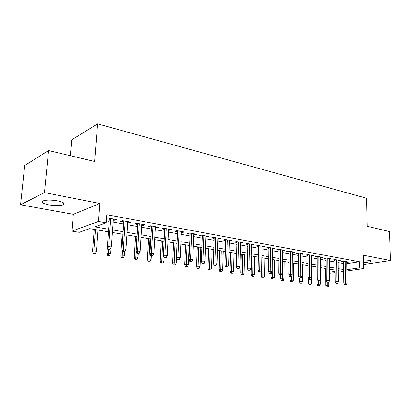 <?xml version="1.0" encoding="UTF-8"?>
<svg xmlns="http://www.w3.org/2000/svg" width="411" height="411" viewBox="0 0 411 411"><rect width="100%" height="100%" fill="white"/><g stroke="black" fill="none" stroke-linecap="round" stroke-linejoin="round"><path stroke-width="0.62" d="M48.996 204.894C55.326 205.911 60.114 205.885 63.361 204.827C65.503 203.517 63.597 202.202 57.632 200.876C51.293 199.833 46.453 199.833 43.119 200.887C40.925 202.253 42.883 203.589 48.996 204.894M363.535 262.465C367.383 262.372 369.802 262.007 370.804 261.365C371.205 260.959 370.64 260.605 369.114 260.297L363.483 259.886M107.559 255.344L109.701 255.354L107.559 255.344L106.85 253.346L108.417 231.809L89.675 228.644L79.215 232.323L71.889 231.126L98.491 221.488L106.151 222.854L94.766 226.857L108.607 229.23M73.338 214.306L99.873 203.491L44.465 192.615L48.57 150.534L24.711 165.52L20.55 204.781L73.338 214.306L71.889 231.126M70.312 155.702L71.73 139.832L97.607 123.855L366.607 198.261L367.223 226.286L389.582 231.599L390.45 260.533L363.386 255.221L363.658 268.624L346.848 271.008M335.083 272.678L329.56 273.269M44.465 192.615L20.55 204.781M363.576 264.514L390.45 260.533M113.297 220.024L114.761 220.291L116.693 219.618L107.888 218.005L106.475 218.513M127.713 222.649L129.049 222.89L131.022 222.238L122.478 220.676L120.526 221.344L123.793 221.935M141.713 225.197L142.925 225.418L144.934 224.786L136.637 223.265L134.649 223.913L137.829 224.488M155.307 227.668L156.401 227.869L158.441 227.257L150.385 225.783L148.361 226.404L151.469 226.97M168.51 230.073L169.496 230.252L171.567 229.662L163.737 228.228L161.687 228.829L164.713 229.384M181.349 232.41L182.227 232.569L184.328 231.994L176.715 230.602L174.634 231.188L177.593 231.727M193.828 234.681L196.735 234.265L189.332 232.914L187.226 233.479L190.113 234.003M205.968 236.89L208.809 236.474L201.606 235.159L199.469 235.709L202.294 236.222M217.784 239.038L220.553 238.627L213.545 237.342L211.388 237.877L214.146 238.38M229.281 241.134L231.989 240.718L225.161 239.469L222.983 239.988L225.68 240.476M240.481 243.168L243.122 242.757L236.474 241.54L234.28 242.043L236.916 242.521M251.388 245.156L253.972 244.74L247.494 243.559L245.28 244.042L247.864 244.514M262.018 247.088L264.545 246.677L258.231 245.521L256.002 245.994L258.529 246.456M272.38 248.974L274.851 248.563L268.696 247.437L266.451 247.895L268.922 248.347M282.485 250.813L284.9 250.402L278.899 249.307L276.639 249.749L279.064 250.191M292.339 252.606L294.702 252.2L288.851 251.126L286.58 251.558L288.954 251.989M301.957 254.358L304.268 253.947L298.556 252.904L296.274 253.325L298.602 253.746M311.338 256.053L313.603 255.657L308.029 254.635L305.738 255.046L308.019 255.462M320.503 257.702L322.717 257.327L317.277 256.33L314.98 256.726L317.21 257.132M329.447 259.31L331.62 258.956L326.303 257.98L324.002 258.37L326.19 258.766M338.191 260.887L340.318 260.548L335.124 259.598L332.812 259.973L334.96 260.363M346.745 263.682L359.399 261.745L106.757 214.701L106.151 222.854M106.3 220.892L109.172 221.406M113.148 222.12L123.649 224.01M127.58 224.714L137.706 226.538M141.59 227.237L151.351 228.989M155.194 229.682L164.611 231.372M168.412 232.056L177.501 233.689M181.256 234.368L190.031 235.945M193.745 236.613L202.217 238.133M205.896 238.796L214.08 240.271M217.722 240.923L225.624 242.346M229.23 242.993L236.87 244.365M240.435 245.007L247.823 246.333M251.352 246.97L258.493 248.254M261.987 248.881L268.902 250.124M272.359 250.746L279.043 251.948M282.47 252.565L288.938 253.726M292.329 254.337L298.597 255.462M301.951 256.068L308.019 257.158M311.343 257.754L317.22 258.812M320.508 259.403L326.2 260.425M329.463 261.011L334.98 262.002M338.207 262.583L343.555 263.543M346.73 262.424L348.816 262.1L343.74 261.175L341.423 261.54L343.534 261.925M106.454 218.78L109.326 219.304M99.873 203.491L98.491 221.488M359.399 261.745L359.512 267.885L363.658 268.624M48.57 150.534L94.602 161.477L97.607 123.855M338.299 270.936L339.198 270.808L338.299 270.659M335.057 270.109L329.53 269.174M326.257 268.624L320.549 267.659M317.246 267.099L311.353 266.102M308.019 265.542L301.936 264.514M298.566 263.944L292.283 262.881M288.882 262.305L282.388 261.211M278.956 260.631L272.246 259.495M268.779 258.909L261.843 257.738M258.339 257.147L251.167 255.935M247.628 255.334L240.214 254.08M236.633 253.479L228.968 252.184M225.351 251.573L217.414 250.232M213.761 249.611L205.546 248.223M201.858 247.602L193.35 246.163M189.62 245.531L180.809 244.047M177.038 243.404L167.914 241.863M164.097 241.221L154.639 239.623M150.78 238.971L140.973 237.311M137.074 236.654L126.907 234.938M122.961 234.27L112.409 232.487M329.55 272.195L335.073 271.404M343.658 271.46L338.315 272.216M346.833 269.708L359.512 267.885M112.588 229.913L123.13 231.722M127.071 232.4L137.233 234.147M141.127 234.815L150.924 236.495M154.777 237.157L164.225 238.776M168.037 239.433L177.151 240.995M180.922 241.642L189.718 243.153M193.447 243.795L201.945 245.254M205.634 245.886L213.838 247.294M217.491 247.92L225.418 249.282M229.03 249.903L236.695 251.219M240.271 251.83L247.674 253.104M251.213 253.71L258.375 254.938M261.879 255.539L268.809 256.731M272.272 257.327L278.977 258.478M282.408 259.064L288.897 260.178M292.293 260.764L298.576 261.843M301.941 262.418L308.019 263.461M311.353 264.032L317.241 265.044M320.539 265.609L326.247 266.59M329.514 267.15L335.037 268.1M338.274 268.655L343.632 269.575M301.982 253.53L301.982 254.363M292.432 251.784L292.427 252.621M282.64 249.991L282.634 250.838M272.606 248.152L272.596 249.015M262.316 246.271L262.305 247.139M251.763 244.34L251.748 245.218M240.938 242.356L240.913 243.25M229.821 240.322L229.795 241.226M218.411 238.236L218.38 239.151M206.692 236.089L206.656 237.013M194.65 233.885L194.614 234.825M182.273 231.619L182.227 232.569M169.548 229.292L169.496 230.252M156.457 226.893L156.401 227.869M142.982 224.427L142.925 225.418M129.116 221.889L129.049 222.89M114.833 219.274L114.761 220.291M343.524 261.206L343.812 283.22L345.492 283.015L345.199 261.442M345.481 284.725L344.546 284.838L346.334 284.854L345.481 284.725L345.492 283.015L347.023 283.246L346.72 261.72M343.812 283.22L344.546 284.838M346.334 284.854L347.023 283.246M326.421 287.022L328.148 287.037L326.421 287.022L325.718 285.445L328.831 285.475L328.805 282.223M327.3 286.914L327.284 282.229M325.718 285.445L325.61 268.511M328.831 285.475L328.148 287.037M334.955 259.624L335.176 281.895L336.856 281.684L336.624 259.87M336.845 283.415L335.915 283.533L337.719 283.549L336.845 283.415L336.856 281.684L338.423 281.925L338.181 260.158M335.176 281.895L335.915 283.533M337.719 283.549L338.423 281.925M326.185 258L326.339 280.543L328.014 280.323L327.85 258.262M328.009 282.08L327.079 282.198L328.903 282.213L328.009 282.08L328.014 280.323L329.617 280.569L329.442 258.555M326.339 280.543L327.079 282.198M328.903 282.213L329.617 280.569M317.21 256.341L317.292 279.156L318.957 278.93L318.864 256.618M318.962 280.708L318.032 280.831L319.876 280.847L318.962 280.708L318.957 278.93L320.606 279.182L320.498 256.921M317.292 279.156L318.032 280.831M319.876 280.847L320.606 279.182M308.019 254.64L308.024 277.733L309.683 277.502L309.668 254.938M309.694 279.3L308.769 279.429L310.629 279.444L309.694 279.3L309.683 277.502L311.368 277.764L311.338 255.241M308.024 277.733L308.769 279.429M310.629 279.444L311.368 277.764M317.837 285.779L319.583 285.794L317.837 285.779L317.133 284.186L320.272 284.217L320.251 279.983M318.715 285.671L318.7 280.929M317.133 284.186L317.071 267.068M320.272 284.217L319.583 285.794M309.051 284.504L310.814 284.525L309.051 284.504L308.348 282.896L311.517 282.927L311.497 266.128M309.93 284.397L309.92 279.542M308.348 282.896L308.342 278.468M311.517 282.927L310.814 284.525M300.066 283.205L301.849 283.22L300.066 283.205L299.357 281.581L302.563 281.607L302.594 264.622M300.939 283.092L300.934 278.036M299.357 281.581L299.367 278.006M302.563 281.607L301.849 283.22M290.87 281.874L292.668 281.889L290.87 281.874L290.161 280.23L293.397 280.261L293.48 263.081M291.738 281.756L291.743 275.868M290.161 280.23L290.181 276.618M293.397 280.261L292.668 281.889M298.602 252.914L298.53 276.279L300.184 276.038L300.246 253.212M300.194 277.862L299.275 277.99L300.236 278.139L301.155 278.006L300.194 277.862L300.184 276.038L301.91 276.305L301.957 253.525M298.53 276.279L299.275 277.99M301.155 278.006L301.91 276.305M281.453 280.513L283.271 280.528L281.453 280.513L280.739 278.848L284.011 278.879L284.155 261.509M282.316 280.389L282.455 261.221M280.739 278.848L280.775 275.139M284.011 278.879L283.271 280.528M288.959 251.147L288.799 274.789L290.449 274.543L290.587 251.445M290.464 276.387L289.55 276.521L291.445 276.536L290.464 276.387L290.449 274.543L292.216 274.815L292.344 251.768M288.799 274.789L289.55 276.521M291.445 276.536L292.216 274.815M271.81 279.115L273.644 279.131L271.81 279.115L271.096 277.435L274.399 277.461L274.61 259.896M272.673 278.992L272.868 259.598M271.096 277.435L271.147 273.505M274.399 277.461L273.644 279.131M279.074 249.338L278.822 273.258L280.466 273.007L280.692 249.631M280.487 274.877L279.572 275.016L281.494 275.026L280.487 274.877L280.466 273.007L282.28 273.284L282.491 249.965M278.822 273.258L279.572 275.016M281.494 275.026L282.28 273.284M261.93 277.687L263.79 277.702L261.93 277.687L261.221 275.987L264.556 276.012L264.833 258.242M262.788 277.559L263.045 257.938M261.221 275.987L261.304 270.839M264.556 276.012L263.79 277.702M268.938 247.484L268.599 271.692L270.227 271.43L270.546 247.776M270.258 273.325L269.349 273.469L271.291 273.479L270.258 273.325L270.227 271.43L272.092 271.717L272.39 248.116M268.599 271.692L269.349 273.469M271.291 273.479L272.092 271.717M251.815 276.223L253.685 276.238L251.815 276.223L251.1 274.502L252.626 274.255L254.471 274.527L254.815 256.551M252.662 276.089L252.986 256.238M251.1 274.502L251.475 255.986M254.471 274.527L253.685 276.238M258.545 245.578L258.108 270.084L259.726 269.816L260.142 245.87M259.762 271.733L258.858 271.882L260.821 271.897L259.762 271.733L259.726 269.816L261.637 270.109L262.033 246.22M258.108 270.084L258.858 271.882M260.821 271.897L261.637 270.109M241.442 274.723L243.333 274.738L241.442 274.723L240.723 272.981L242.243 272.729L244.134 273.007L244.545 254.815M242.285 274.584L242.67 254.496M240.723 272.981L241.175 254.245M244.134 273.007L243.333 274.738M247.879 243.625L247.345 268.434L248.953 268.157L249.467 243.918M248.994 270.104L248.095 270.253L250.083 270.268L248.994 270.104L248.953 268.157L250.916 268.46L251.409 244.273M247.345 268.434L248.095 270.253M250.083 270.268L250.916 268.46M230.807 273.181L232.718 273.197L230.807 273.181L230.088 271.419L231.599 271.162L233.53 271.445L234.023 253.037M231.645 273.043L232.102 252.714M230.088 271.419L230.617 252.462M233.53 271.445L232.718 273.197M236.942 241.627L236.294 266.739L237.892 266.456L238.508 241.915M237.938 268.424L237.049 268.583L238.169 268.753L239.058 268.594L237.938 268.424L237.892 266.456L239.906 266.765L240.502 242.279M236.294 266.739L237.049 268.583M239.058 268.594L239.906 266.765M219.9 271.604L221.832 271.62L219.9 271.604L219.181 269.822L220.676 269.554L222.664 269.842L223.235 251.213M220.733 271.46L221.262 250.88M219.181 269.822L219.793 250.633M222.664 269.842L221.832 271.62M225.711 239.567L224.951 265.003L226.533 264.705L227.262 239.854M226.584 266.708L225.706 266.867L226.857 267.042L227.735 266.878L226.584 266.708L226.533 264.705L228.603 265.023L229.307 240.23M224.951 265.003L225.706 266.867M227.735 266.878L228.603 265.023M208.711 269.986L210.668 269.996L208.711 269.986L207.992 268.178L209.471 267.9L211.511 268.203L212.163 249.343M209.533 269.832L210.144 248.999M207.992 268.178L208.69 248.758M211.511 268.203L210.668 269.996M214.177 237.46L213.299 263.215L214.866 262.912L215.708 237.738M214.927 264.941L214.054 265.105L215.236 265.285L216.109 265.116L214.927 264.941L214.866 262.912L216.993 263.235L217.809 238.123M213.299 263.215L214.054 265.105M216.109 265.116L216.993 263.235M197.229 268.321L199.207 268.337L197.229 268.321L196.509 266.498L197.974 266.21L200.065 266.518L200.809 247.422M198.04 268.167L198.734 247.073M196.509 266.498L197.301 246.831M200.065 266.518L199.207 268.337M202.33 235.287L201.328 261.381L202.88 261.067L203.841 235.565M202.947 263.122L202.084 263.297L204.159 263.307L202.947 263.122L202.88 261.067L205.058 261.401L206.003 235.96M201.328 261.381L202.084 263.297M204.159 263.307L205.058 261.401M185.438 266.616L187.437 266.631L185.438 266.616L184.724 264.766L186.173 264.473L188.32 264.787L189.152 245.454M186.245 266.456L187.02 245.095M184.724 264.766L185.608 244.853M188.32 264.787L187.437 266.631M190.154 233.063L189.019 259.495L190.555 259.171L191.649 233.335M190.627 261.257L189.774 261.432L191.875 261.447L190.627 261.257L190.555 259.171L192.795 259.516L193.869 233.741M189.019 259.495L189.774 261.432M191.875 261.447L192.795 259.516M173.334 264.864L175.358 264.879L173.334 264.864L172.62 262.994L174.048 262.686L176.252 263.009L176.494 257.897M174.13 264.699L174.994 243.06M172.62 262.994L173.601 242.824M176.252 263.009L175.358 264.879M177.639 230.771L176.365 257.558L177.881 257.219L179.109 231.039M177.963 259.336L177.12 259.521L179.247 259.531L177.963 259.336L177.881 257.219L180.188 257.574L181.39 231.46M176.365 257.558L177.12 259.521M179.247 259.531L180.188 257.574M160.896 263.066L162.941 263.076L160.896 263.066L160.182 261.17L161.59 260.851L163.861 261.185L164.056 257.425M161.682 262.896L162.643 240.974M160.182 261.17L161.271 240.743M163.861 261.185L162.941 263.076M164.765 228.413L163.347 255.56L164.842 255.21L166.214 228.68M164.934 257.363L164.102 257.553L166.255 257.563L164.934 257.363L164.842 255.21L167.215 255.575L168.561 229.107M163.347 255.56L164.102 257.553M166.255 257.563L167.215 255.575M148.119 261.216L150.185 261.226L148.119 261.216L147.4 259.295L148.792 258.966L151.12 259.31L151.33 255.621M148.89 261.042L149.948 238.827M147.4 259.295L148.602 238.601M151.12 259.31L150.185 261.226M151.52 225.988L149.948 253.51L151.418 253.145L152.943 226.25M151.52 255.329L150.703 255.524L152.06 255.729L152.882 255.534L151.52 255.329L151.418 253.145L153.863 253.525L155.358 226.692M149.948 253.51L150.703 255.524M152.882 255.534L153.863 253.525M134.978 259.315L137.069 259.326L134.978 259.315L134.263 257.368L135.63 257.029L138.024 257.384L138.255 253.644M135.738 259.13L136.899 236.623M134.263 257.368L135.579 236.402M138.024 257.384L137.069 259.326M137.896 223.497L136.159 251.393L137.603 251.018L139.283 223.748M137.716 253.238L136.909 253.438L138.307 253.649L139.113 253.448L137.716 253.238L137.603 251.018L140.12 251.409L141.774 224.206M136.159 251.393L136.909 253.438M139.113 253.448L140.12 251.409M121.466 257.358L123.577 257.368L121.466 257.358L120.752 255.385L122.093 255.036L124.559 255.401L124.826 251.327M122.211 257.168L122.401 250.453M120.752 255.385L122.19 234.136M124.559 255.401L123.577 257.368M123.86 220.928L121.954 249.215L123.367 248.83L125.216 221.175M123.49 251.08L122.704 251.291L124.143 251.511L124.934 251.301L123.49 251.08L123.367 248.83L125.961 249.23L127.78 221.647M121.954 249.215L122.704 251.291M124.934 251.301L125.961 249.23M106.85 253.346L108.16 252.986L110.698 253.361L111.119 247.494M108.288 255.149L108.442 249.133M110.698 253.361L109.701 255.354M109.403 218.282L107.312 246.975L108.699 246.574L110.729 218.524M108.833 248.861L108.062 249.076L109.547 249.302L110.318 249.081L108.833 248.861L108.699 246.574L111.371 246.985L113.369 219.006M107.312 246.975L108.062 249.076M110.318 249.081L111.371 246.985M93.246 253.274L95.414 253.284L93.246 253.274L92.537 251.249L93.821 250.874L96.436 251.26L98.059 230.062M93.96 253.073L93.821 250.874L95.47 229.626M92.537 251.249L94.242 229.415M96.436 251.26L95.414 253.284M63.361 204.827L63.541 202.834M370.804 261.365L370.794 260.872"/></g></svg>
